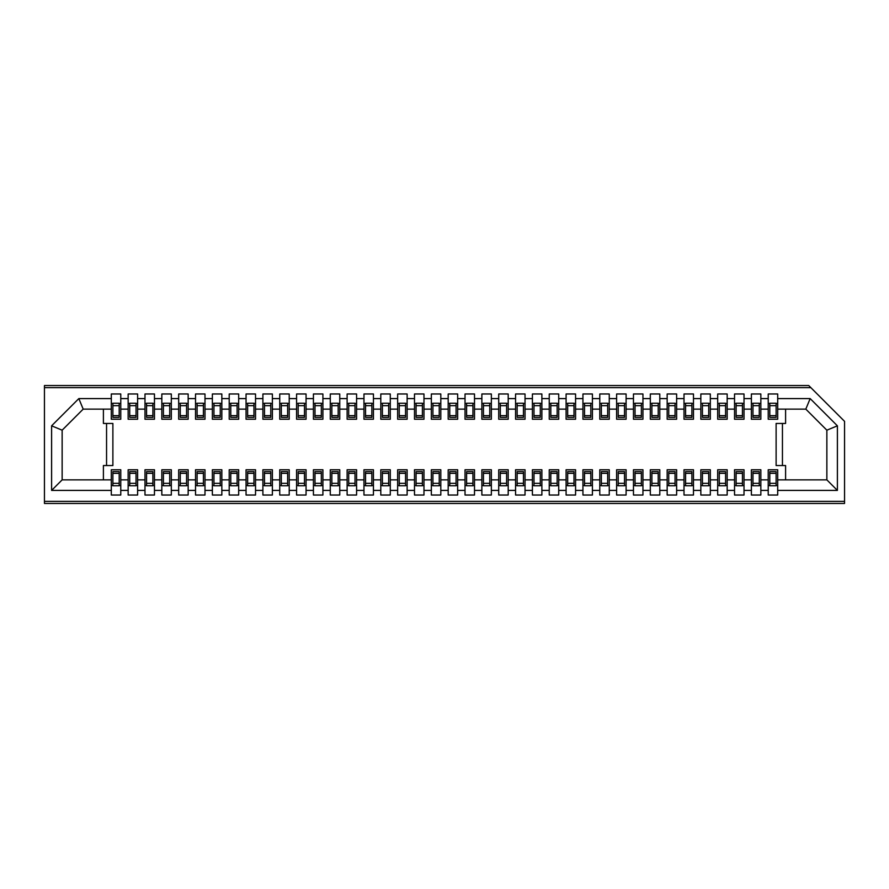 <?xml version="1.0" encoding="UTF-8"?>
<svg xmlns="http://www.w3.org/2000/svg" width="889" height="889" viewBox="0 0 889 889"><rect width="100%" height="100%" fill="white"/><g stroke="black" fill="none" stroke-linecap="round" stroke-linejoin="round"><path stroke-width="1.33" d="M44.45 385.548L44.45 503.452L844.55 503.452L844.55 421.342L808.757 385.548L44.45 385.548M769.807 415.652L776.119 415.652L776.119 417.386L769.807 417.386L769.807 403.25L776.119 403.25L776.119 405.673L769.807 405.673M769.807 473.348L769.807 471.615L776.119 471.615L776.119 483.327L769.807 483.327L769.807 473.348L776.119 473.348M776.119 483.327L776.119 485.75L769.807 485.75L769.807 483.327M776.119 415.652L776.119 405.673M769.807 403.439L768.229 403.439M777.697 403.439L776.119 403.439M776.119 485.561L777.697 485.561M768.229 485.561L769.807 485.561M777.697 409.129L777.697 393.971L768.229 393.971L768.229 419.23L777.697 419.23L777.697 409.129L805.812 409.129L810.168 398.594L837.394 425.82L837.394 490.406L777.697 490.406L777.697 469.77L768.229 469.77L768.229 479.871L760.851 479.871L760.851 469.77L751.383 469.77L751.383 479.871L744.015 479.871L744.015 469.77L734.536 469.77L734.536 479.871L727.169 479.871L727.169 469.77L717.69 469.77L717.69 479.871L710.322 479.871L710.322 469.77L700.843 469.77L700.843 479.871L693.476 479.871L693.476 469.77L684.008 469.77L684.008 479.871L676.629 479.871L676.629 469.77L667.161 469.77L667.161 479.871L659.794 479.871L659.794 469.77L650.315 469.77L650.315 479.871L642.947 479.871L642.947 469.77L633.468 469.77L633.468 479.871L626.1 479.871L626.1 469.77L616.622 469.77L616.622 479.871L609.254 479.871L609.254 469.77L599.786 469.77L599.786 479.871L592.418 479.871L592.418 469.77L582.94 469.77L582.94 479.871L575.572 479.871L575.572 469.77L566.093 469.77L566.093 479.871L558.725 479.871L558.725 469.77L549.246 469.77L549.246 479.871L541.879 479.871L541.879 469.77L532.411 469.77L532.411 479.871L525.032 479.871L525.032 469.77L515.564 469.77L515.564 479.871L508.197 479.871L508.197 469.77L498.718 469.77L498.718 479.871L491.35 479.871L491.35 469.77L481.871 469.77L481.871 479.871L474.504 479.871L474.504 469.77L465.025 469.77L465.025 479.871L457.657 479.871L457.657 469.77L448.189 469.77L448.189 479.871L440.811 479.871L440.811 469.77L431.343 469.77L431.343 479.871L423.975 479.871L423.975 469.77L414.496 469.77L414.496 479.871L407.129 479.871L407.129 469.77L397.65 469.77L397.65 479.871L390.282 479.871L390.282 469.77L380.803 469.77L380.803 479.871L373.436 479.871L373.436 469.77L363.968 469.77L363.968 479.871L356.589 479.871L356.589 469.77L347.121 469.77L347.121 479.871L339.754 479.871L339.754 469.77L330.275 469.77L330.275 479.871L322.907 479.871L322.907 469.77L313.428 469.77L313.428 479.871L306.06 479.871L306.06 469.77L296.582 469.77L296.582 479.871L289.214 479.871L289.214 469.77L279.746 469.77L279.746 479.871L272.378 479.871L272.378 469.77L262.9 469.77L262.9 479.871L255.532 479.871L255.532 469.77L246.053 469.77L246.053 479.871L238.685 479.871L238.685 469.77L229.206 469.77L229.206 479.871L221.839 479.871L221.839 469.77L212.371 469.77L212.371 479.871L204.992 479.871L204.992 469.77L195.524 469.77L195.524 479.871L188.157 479.871L188.157 469.77L178.678 469.77L178.678 479.871L171.31 479.871L171.31 469.77L161.831 469.77L161.831 479.871L154.464 479.871L154.464 469.77L144.985 469.77L144.985 479.871L137.617 479.871L137.617 469.77L128.149 469.77L128.149 479.871L120.771 479.871L120.771 469.77L111.303 469.77L111.303 479.871L62.141 479.871L51.606 490.406L51.606 425.82L78.832 398.594L111.303 398.594L111.303 419.23L120.771 419.23L120.771 409.129L128.149 409.129L128.149 419.23L137.617 419.23L137.617 409.129L144.985 409.129L144.985 419.23L154.464 419.23L154.464 409.129L161.831 409.129L161.831 419.23L171.31 419.23L171.31 409.129L178.678 409.129L178.678 419.23L188.157 419.23L188.157 409.129L195.524 409.129L195.524 419.23L204.992 419.23L204.992 409.129L212.371 409.129L212.371 419.23L221.839 419.23L221.839 409.129L229.206 409.129L229.206 419.23L238.685 419.23L238.685 409.129L246.053 409.129L246.053 419.23L255.532 419.23L255.532 409.129L262.9 409.129L262.9 419.23L272.378 419.23L272.378 409.129L279.746 409.129L279.746 419.23L289.214 419.23L289.214 409.129L296.582 409.129L296.582 419.23L306.06 419.23L306.06 409.129L313.428 409.129L313.428 419.23L322.907 419.23L322.907 409.129L330.275 409.129L330.275 419.23L339.754 419.23L339.754 409.129L347.121 409.129L347.121 419.23L356.589 419.23L356.589 409.129L363.968 409.129L363.968 419.23L373.436 419.23L373.436 409.129L380.803 409.129L380.803 419.23L390.282 419.23L390.282 409.129L397.65 409.129L397.65 419.23L407.129 419.23L407.129 409.129L414.496 409.129L414.496 419.23L423.975 419.23L423.975 409.129L431.343 409.129L431.343 419.23L440.811 419.23L440.811 409.129L448.189 409.129L448.189 419.23L457.657 419.23L457.657 409.129L465.025 409.129L465.025 419.23L474.504 419.23L474.504 409.129L481.871 409.129L481.871 419.23L491.35 419.23L491.35 409.129L498.718 409.129L498.718 419.23L508.197 419.23L508.197 409.129L515.564 409.129L515.564 419.23L525.032 419.23L525.032 409.129L532.411 409.129L532.411 419.23L541.879 419.23L541.879 409.129L549.246 409.129L549.246 419.23L558.725 419.23L558.725 409.129L566.093 409.129L566.093 419.23L575.572 419.23L575.572 409.129L582.94 409.129L582.94 419.23L592.418 419.23L592.418 409.129L599.786 409.129L599.786 419.23L609.254 419.23L609.254 409.129L616.622 409.129L616.622 419.23L626.1 419.23L626.1 409.129L633.468 409.129L633.468 419.23L642.947 419.23L642.947 409.129L650.315 409.129L650.315 419.23L659.794 419.23L659.794 409.129L667.161 409.129L667.161 419.23L676.629 419.23L676.629 409.129L684.008 409.129L684.008 419.23L693.476 419.23L693.476 409.129L700.843 409.129L700.843 419.23L710.322 419.23L710.322 409.129L717.69 409.129L717.69 419.23L727.169 419.23L727.169 409.129L734.536 409.129L734.536 419.23L744.015 419.23L744.015 409.129L751.383 409.129L751.383 419.23L760.851 419.23L760.851 409.129L768.229 409.129M768.229 479.871L768.229 495.029L777.697 495.029L777.697 490.406M785.598 409.129L785.598 423.442L776.119 423.442L776.119 465.558L785.598 465.558L785.598 479.871M103.402 479.871L103.402 465.558L112.881 465.558L112.881 423.442L103.402 423.442L103.402 409.129M78.832 398.594L83.188 409.129L111.303 409.129M120.771 409.129L120.771 393.971L111.303 393.971L111.303 398.594M111.303 479.871L111.303 495.029L120.771 495.029L120.771 479.871M805.812 409.129L826.859 430.187L826.859 479.871L777.697 479.871M111.303 490.406L51.606 490.406M120.771 490.406L128.149 490.406L128.149 479.871M137.617 479.871L137.617 490.406L144.985 490.406L144.985 479.871M154.464 479.871L154.464 490.406L161.831 490.406L161.831 479.871M171.31 479.871L171.31 490.406L178.678 490.406L178.678 479.871M188.157 479.871L188.157 490.406L195.524 490.406L195.524 479.871M204.992 479.871L204.992 490.406L212.371 490.406L212.371 479.871M221.839 479.871L221.839 490.406L229.206 490.406L229.206 479.871M238.685 479.871L238.685 490.406L246.053 490.406L246.053 479.871M255.532 479.871L255.532 490.406L262.9 490.406L262.9 479.871M272.378 479.871L272.378 490.406L279.746 490.406L279.746 479.871M289.214 479.871L289.214 490.406L296.582 490.406L296.582 479.871M306.06 479.871L306.06 490.406L313.428 490.406L313.428 479.871M322.907 479.871L322.907 490.406L330.275 490.406L330.275 479.871M339.754 479.871L339.754 490.406L347.121 490.406L347.121 479.871M356.589 479.871L356.589 490.406L363.968 490.406L363.968 479.871M373.436 479.871L373.436 490.406L380.803 490.406L380.803 479.871M390.282 479.871L390.282 490.406L397.65 490.406L397.65 479.871M407.129 479.871L407.129 490.406L414.496 490.406L414.496 479.871M423.975 479.871L423.975 490.406L431.343 490.406L431.343 479.871M440.811 479.871L440.811 490.406L448.189 490.406L448.189 479.871M457.657 479.871L457.657 490.406L465.025 490.406L465.025 479.871M474.504 479.871L474.504 490.406L481.871 490.406L481.871 479.871M491.35 479.871L491.35 490.406L498.718 490.406L498.718 479.871M508.197 479.871L508.197 490.406L515.564 490.406L515.564 479.871M525.032 479.871L525.032 490.406L532.411 490.406L532.411 479.871M541.879 479.871L541.879 490.406L549.246 490.406L549.246 479.871M558.725 479.871L558.725 490.406L566.093 490.406L566.093 479.871M575.572 479.871L575.572 490.406L582.94 490.406L582.94 479.871M592.418 479.871L592.418 490.406L599.786 490.406L599.786 479.871M609.254 479.871L609.254 490.406L616.622 490.406L616.622 479.871M626.1 479.871L626.1 490.406L633.468 490.406L633.468 479.871M642.947 479.871L642.947 490.406L650.315 490.406L650.315 479.871M659.794 479.871L659.794 490.406L667.161 490.406L667.161 479.871M676.629 479.871L676.629 490.406L684.008 490.406L684.008 479.871M693.476 479.871L693.476 490.406L700.843 490.406L700.843 479.871M710.322 479.871L710.322 490.406L717.69 490.406L717.69 479.871M727.169 479.871L727.169 490.406L734.536 490.406L734.536 479.871M744.015 479.871L744.015 490.406L751.383 490.406L751.383 479.871M768.229 490.406L760.851 490.406L760.851 479.871M826.859 479.871L837.394 490.406M44.45 501.352L844.55 501.352M44.45 387.648L810.857 387.648M120.771 398.594L128.149 398.594L128.149 393.971L137.617 393.971L137.617 398.594L144.985 398.594L144.985 393.971L154.464 393.971L154.464 398.594L161.831 398.594L161.831 393.971L171.31 393.971L171.31 398.594L178.678 398.594L178.678 393.971L188.157 393.971L188.157 398.594L195.524 398.594L195.524 393.971L204.992 393.971L204.992 398.594L212.371 398.594L212.371 393.971L221.839 393.971L221.839 398.594L229.206 398.594L229.206 393.971L238.685 393.971L238.685 398.594L246.053 398.594L246.053 393.971L255.532 393.971L255.532 398.594L262.9 398.594L262.9 393.971L272.378 393.971L272.378 398.594L279.746 398.594L279.746 393.971L289.214 393.971L289.214 398.594L296.582 398.594L296.582 393.971L306.06 393.971L306.06 398.594L313.428 398.594L313.428 393.971L322.907 393.971L322.907 398.594L330.275 398.594L330.275 393.971L339.754 393.971L339.754 398.594L347.121 398.594L347.121 393.971L356.589 393.971L356.589 398.594L363.968 398.594L363.968 393.971L373.436 393.971L373.436 398.594L380.803 398.594L380.803 393.971L390.282 393.971L390.282 398.594L397.65 398.594L397.65 393.971L407.129 393.971L407.129 398.594L414.496 398.594L414.496 393.971L423.975 393.971L423.975 398.594L431.343 398.594L431.343 393.971L440.811 393.971L440.811 398.594L448.189 398.594L448.189 393.971L457.657 393.971L457.657 398.594L465.025 398.594L465.025 393.971L474.504 393.971L474.504 398.594L481.871 398.594L481.871 393.971L491.35 393.971L491.35 398.594L498.718 398.594L498.718 393.971L508.197 393.971L508.197 398.594L515.564 398.594L515.564 393.971L525.032 393.971L525.032 398.594L532.411 398.594L532.411 393.971L541.879 393.971L541.879 398.594L549.246 398.594L549.246 393.971L558.725 393.971L558.725 398.594L566.093 398.594L566.093 393.971L575.572 393.971L575.572 398.594L582.94 398.594L582.94 393.971L592.418 393.971L592.418 398.594L599.786 398.594L599.786 393.971L609.254 393.971L609.254 398.594L616.622 398.594L616.622 393.971L626.1 393.971L626.1 398.594L633.468 398.594L633.468 393.971L642.947 393.971L642.947 398.594L650.315 398.594L650.315 393.971L659.794 393.971L659.794 398.594L667.161 398.594L667.161 393.971L676.629 393.971L676.629 398.594L684.008 398.594L684.008 393.971L693.476 393.971L693.476 398.594L700.843 398.594L700.843 393.971L710.322 393.971L710.322 398.594L717.69 398.594L717.69 393.971L727.169 393.971L727.169 398.594L734.536 398.594L734.536 393.971L744.015 393.971L744.015 398.594L751.383 398.594L751.383 393.971L760.851 393.971L760.851 398.594L768.229 398.594M128.149 490.406L128.149 495.029L137.617 495.029L137.617 490.406M144.985 490.406L144.985 495.029L154.464 495.029L154.464 490.406M161.831 490.406L161.831 495.029L171.31 495.029L171.31 490.406M178.678 490.406L178.678 495.029L188.157 495.029L188.157 490.406M195.524 490.406L195.524 495.029L204.992 495.029L204.992 490.406M212.371 490.406L212.371 495.029L221.839 495.029L221.839 490.406M229.206 490.406L229.206 495.029L238.685 495.029L238.685 490.406M246.053 490.406L246.053 495.029L255.532 495.029L255.532 490.406M262.9 490.406L262.9 495.029L272.378 495.029L272.378 490.406M279.746 490.406L279.746 495.029L289.214 495.029L289.214 490.406M296.582 490.406L296.582 495.029L306.06 495.029L306.06 490.406M313.428 490.406L313.428 495.029L322.907 495.029L322.907 490.406M330.275 490.406L330.275 495.029L339.754 495.029L339.754 490.406M347.121 490.406L347.121 495.029L356.589 495.029L356.589 490.406M363.968 490.406L363.968 495.029L373.436 495.029L373.436 490.406M380.803 490.406L380.803 495.029L390.282 495.029L390.282 490.406M397.65 490.406L397.65 495.029L407.129 495.029L407.129 490.406M414.496 490.406L414.496 495.029L423.975 495.029L423.975 490.406M431.343 490.406L431.343 495.029L440.811 495.029L440.811 490.406M448.189 490.406L448.189 495.029L457.657 495.029L457.657 490.406M465.025 490.406L465.025 495.029L474.504 495.029L474.504 490.406M481.871 490.406L481.871 495.029L491.35 495.029L491.35 490.406M498.718 490.406L498.718 495.029L508.197 495.029L508.197 490.406M515.564 490.406L515.564 495.029L525.032 495.029L525.032 490.406M532.411 490.406L532.411 495.029L541.879 495.029L541.879 490.406M549.246 490.406L549.246 495.029L558.725 495.029L558.725 490.406M566.093 490.406L566.093 495.029L575.572 495.029L575.572 490.406M582.94 490.406L582.94 495.029L592.418 495.029L592.418 490.406M599.786 490.406L599.786 495.029L609.254 495.029L609.254 490.406M616.622 490.406L616.622 495.029L626.1 495.029L626.1 490.406M633.468 490.406L633.468 495.029L642.947 495.029L642.947 490.406M650.315 490.406L650.315 495.029L659.794 495.029L659.794 490.406M667.161 490.406L667.161 495.029L676.629 495.029L676.629 490.406M684.008 490.406L684.008 495.029L693.476 495.029L693.476 490.406M700.843 490.406L700.843 495.029L710.322 495.029L710.322 490.406M717.69 490.406L717.69 495.029L727.169 495.029L727.169 490.406M734.536 490.406L734.536 495.029L744.015 495.029L744.015 490.406M751.383 490.406L751.383 495.029L760.851 495.029L760.851 490.406M777.697 398.594L810.168 398.594M752.961 415.652L759.273 415.652L759.273 417.386L752.961 417.386L752.961 403.25L759.273 403.25L759.273 405.673L752.961 405.673M752.961 473.348L752.961 471.615L759.273 471.615L759.273 483.327L752.961 483.327L752.961 473.348L759.273 473.348M759.273 483.327L759.273 485.75L752.961 485.75L752.961 483.327M759.273 415.652L759.273 405.673M752.961 403.439L751.383 403.439M760.851 403.439L759.273 403.439M759.273 485.561L760.851 485.561M751.383 485.561L752.961 485.561M760.851 398.594L760.851 409.129M751.383 409.129L751.383 398.594M128.149 409.129L128.149 398.594M144.985 409.129L144.985 398.594M137.617 398.594L137.617 409.129M161.831 409.129L161.831 398.594M154.464 398.594L154.464 409.129M178.678 409.129L178.678 398.594M171.31 398.594L171.31 409.129M195.524 409.129L195.524 398.594M188.157 398.594L188.157 409.129M212.371 409.129L212.371 398.594M204.992 398.594L204.992 409.129M229.206 409.129L229.206 398.594M221.839 398.594L221.839 409.129M246.053 409.129L246.053 398.594M238.685 398.594L238.685 409.129M262.9 409.129L262.9 398.594M255.532 398.594L255.532 409.129M279.746 409.129L279.746 398.594M272.378 398.594L272.378 409.129M296.582 409.129L296.582 398.594M289.214 398.594L289.214 409.129M313.428 409.129L313.428 398.594M306.06 398.594L306.06 409.129M330.275 409.129L330.275 398.594M322.907 398.594L322.907 409.129M347.121 409.129L347.121 398.594M339.754 398.594L339.754 409.129M363.968 409.129L363.968 398.594M356.589 398.594L356.589 409.129M380.803 409.129L380.803 398.594M373.436 398.594L373.436 409.129M397.65 409.129L397.65 398.594M390.282 398.594L390.282 409.129M414.496 409.129L414.496 398.594M407.129 398.594L407.129 409.129M431.343 409.129L431.343 398.594M423.975 398.594L423.975 409.129M448.189 409.129L448.189 398.594M440.811 398.594L440.811 409.129M465.025 409.129L465.025 398.594M457.657 398.594L457.657 409.129M481.871 409.129L481.871 398.594M474.504 398.594L474.504 409.129M498.718 409.129L498.718 398.594M491.35 398.594L491.35 409.129M515.564 409.129L515.564 398.594M508.197 398.594L508.197 409.129M532.411 409.129L532.411 398.594M525.032 398.594L525.032 409.129M549.246 409.129L549.246 398.594M541.879 398.594L541.879 409.129M566.093 409.129L566.093 398.594M558.725 398.594L558.725 409.129M582.94 409.129L582.94 398.594M575.572 398.594L575.572 409.129M599.786 409.129L599.786 398.594M592.418 398.594L592.418 409.129M616.622 409.129L616.622 398.594M609.254 398.594L609.254 409.129M633.468 409.129L633.468 398.594M626.1 398.594L626.1 409.129M650.315 409.129L650.315 398.594M642.947 398.594L642.947 409.129M667.161 409.129L667.161 398.594M659.794 398.594L659.794 409.129M684.008 409.129L684.008 398.594M676.629 398.594L676.629 409.129M700.843 409.129L700.843 398.594M693.476 398.594L693.476 409.129M717.69 409.129L717.69 398.594M710.322 398.594L710.322 409.129M734.536 409.129L734.536 398.594M727.169 398.594L727.169 409.129M744.015 398.594L744.015 409.129M83.188 409.129L62.141 430.187L51.606 425.82M106.558 423.442L106.558 465.558M62.141 479.871L62.141 430.187M826.859 430.187L837.394 425.82M782.442 465.558L782.442 423.442M129.727 403.439L128.149 403.439M137.617 403.439L136.039 403.439M136.039 485.561L137.617 485.561M128.149 485.561L129.727 485.561M129.727 415.652L136.039 415.652L136.039 417.386L129.727 417.386L129.727 403.25L136.039 403.25L136.039 405.673L129.727 405.673M136.039 415.652L136.039 405.673M136.039 471.615L136.039 483.327L129.727 483.327L129.727 471.615L136.039 471.615M129.727 483.327L129.727 485.75L136.039 485.75L136.039 483.327M146.563 403.439L144.985 403.439M154.464 403.439L152.886 403.439M152.886 485.561L154.464 485.561M144.985 485.561L146.563 485.561M146.563 415.652L152.886 415.652L152.886 417.386L146.563 417.386L146.563 403.25L152.886 403.25L152.886 405.673L146.563 405.673M152.886 415.652L152.886 405.673M152.886 471.615L152.886 483.327L146.563 483.327L146.563 471.615L152.886 471.615M146.563 483.327L146.563 485.75L152.886 485.75L152.886 483.327M163.409 403.439L161.831 403.439M171.31 403.439L169.732 403.439M169.732 485.561L171.31 485.561M161.831 485.561L163.409 485.561M163.409 415.652L169.732 415.652L169.732 417.386L163.409 417.386L163.409 403.25L169.732 403.25L169.732 405.673L163.409 405.673M169.732 415.652L169.732 405.673M169.732 471.615L169.732 483.327L163.409 483.327L163.409 471.615L169.732 471.615M163.409 483.327L163.409 485.75L169.732 485.75L169.732 483.327M180.256 403.439L178.678 403.439M188.157 403.439L186.568 403.439M186.568 485.561L188.157 485.561M178.678 485.561L180.256 485.561M180.256 415.652L186.568 415.652L186.568 417.386L180.256 417.386L180.256 403.25L186.568 403.25L186.568 405.673L180.256 405.673M186.568 415.652L186.568 405.673M186.568 471.615L186.568 483.327L180.256 483.327L180.256 471.615L186.568 471.615M180.256 483.327L180.256 485.75L186.568 485.75L186.568 483.327M197.102 403.439L195.524 403.439M204.992 403.439L203.414 403.439M203.414 485.561L204.992 485.561M195.524 485.561L197.102 485.561M197.102 415.652L203.414 415.652L203.414 417.386L197.102 417.386L197.102 403.25L203.414 403.25L203.414 405.673L197.102 405.673M203.414 415.652L203.414 405.673M203.414 471.615L203.414 483.327L197.102 483.327L197.102 471.615L203.414 471.615M197.102 483.327L197.102 485.75L203.414 485.75L203.414 483.327M213.949 403.439L212.371 403.439M221.839 403.439L220.261 403.439M220.261 485.561L221.839 485.561M212.371 485.561L213.949 485.561M213.949 415.652L220.261 415.652L220.261 417.386L213.949 417.386L213.949 403.25L220.261 403.25L220.261 405.673L213.949 405.673M220.261 415.652L220.261 405.673M220.261 471.615L220.261 483.327L213.949 483.327L213.949 471.615L220.261 471.615M213.949 483.327L213.949 485.75L220.261 485.75L220.261 483.327M230.784 403.439L229.206 403.439M238.685 403.439L237.107 403.439M237.107 485.561L238.685 485.561M229.206 485.561L230.784 485.561M230.784 415.652L237.107 415.652L237.107 417.386L230.784 417.386L230.784 403.25L237.107 403.25L237.107 405.673L230.784 405.673M237.107 415.652L237.107 405.673M237.107 471.615L237.107 483.327L230.784 483.327L230.784 471.615L237.107 471.615M230.784 483.327L230.784 485.75L237.107 485.75L237.107 483.327M247.631 403.439L246.053 403.439M255.532 403.439L253.954 403.439M253.954 485.561L255.532 485.561M246.053 485.561L247.631 485.561M247.631 415.652L253.954 415.652L253.954 417.386L247.631 417.386L247.631 403.25L253.954 403.25L253.954 405.673L247.631 405.673M253.954 415.652L253.954 405.673M253.954 471.615L253.954 483.327L247.631 483.327L247.631 471.615L253.954 471.615M247.631 483.327L247.631 485.75L253.954 485.75L253.954 483.327M264.478 403.439L262.9 403.439M272.378 403.439L270.789 403.439M270.789 485.561L272.378 485.561M262.9 485.561L264.478 485.561M264.478 415.652L270.789 415.652L270.789 417.386L264.478 417.386L264.478 403.25L270.789 403.25L270.789 405.673L264.478 405.673M270.789 415.652L270.789 405.673M270.789 471.615L270.789 483.327L264.478 483.327L264.478 471.615L270.789 471.615M264.478 483.327L264.478 485.75L270.789 485.75L270.789 483.327M281.324 403.439L279.746 403.439M289.214 403.439L287.636 403.439M287.636 485.561L289.214 485.561M279.746 485.561L281.324 485.561M281.324 415.652L287.636 415.652L287.636 417.386L281.324 417.386L281.324 403.25L287.636 403.25L287.636 405.673L281.324 405.673M287.636 415.652L287.636 405.673M287.636 471.615L287.636 483.327L281.324 483.327L281.324 471.615L287.636 471.615M281.324 483.327L281.324 485.75L287.636 485.75L287.636 483.327M298.171 403.439L296.582 403.439M306.06 403.439L304.483 403.439M304.483 485.561L306.06 485.561M296.582 485.561L298.171 485.561M298.171 415.652L304.483 415.652L304.483 417.386L298.171 417.386L298.171 403.25L304.483 403.25L304.483 405.673L298.171 405.673M304.483 415.652L304.483 405.673M304.483 471.615L304.483 483.327L298.171 483.327L298.171 471.615L304.483 471.615M298.171 483.327L298.171 485.75L304.483 485.75L304.483 483.327M315.006 403.439L313.428 403.439M322.907 403.439L321.329 403.439M321.329 485.561L322.907 485.561M313.428 485.561L315.006 485.561M315.006 415.652L321.329 415.652L321.329 417.386L315.006 417.386L315.006 403.25L321.329 403.25L321.329 405.673L315.006 405.673M321.329 415.652L321.329 405.673M321.329 471.615L321.329 483.327L315.006 483.327L315.006 471.615L321.329 471.615M315.006 483.327L315.006 485.75L321.329 485.75L321.329 483.327M331.853 403.439L330.275 403.439M339.754 403.439L338.176 403.439M338.176 485.561L339.754 485.561M330.275 485.561L331.853 485.561M331.853 415.652L338.176 415.652L338.176 417.386L331.853 417.386L331.853 403.25L338.176 403.25L338.176 405.673L331.853 405.673M338.176 415.652L338.176 405.673M338.176 471.615L338.176 483.327L331.853 483.327L331.853 471.615L338.176 471.615M331.853 483.327L331.853 485.75L338.176 485.75L338.176 483.327M348.699 403.439L347.121 403.439M356.589 403.439L355.011 403.439M355.011 485.561L356.589 485.561M347.121 485.561L348.699 485.561M348.699 415.652L355.011 415.652L355.011 417.386L348.699 417.386L348.699 403.25L355.011 403.25L355.011 405.673L348.699 405.673M355.011 415.652L355.011 405.673M355.011 471.615L355.011 483.327L348.699 483.327L348.699 471.615L355.011 471.615M348.699 483.327L348.699 485.75L355.011 485.75L355.011 483.327M365.546 403.439L363.968 403.439M373.436 403.439L371.858 403.439M371.858 485.561L373.436 485.561M363.968 485.561L365.546 485.561M365.546 415.652L371.858 415.652L371.858 417.386L365.546 417.386L365.546 403.25L371.858 403.25L371.858 405.673L365.546 405.673M371.858 415.652L371.858 405.673M371.858 471.615L371.858 483.327L365.546 483.327L365.546 471.615L371.858 471.615M365.546 483.327L365.546 485.75L371.858 485.75L371.858 483.327M382.392 403.439L380.803 403.439M390.282 403.439L388.704 403.439M388.704 485.561L390.282 485.561M380.803 485.561L382.392 485.561M382.392 415.652L388.704 415.652L388.704 417.386L382.392 417.386L382.392 403.25L388.704 403.25L388.704 405.673L382.392 405.673M388.704 415.652L388.704 405.673M388.704 471.615L388.704 483.327L382.392 483.327L382.392 471.615L388.704 471.615M382.392 483.327L382.392 485.75L388.704 485.75L388.704 483.327M399.228 403.439L397.65 403.439M407.129 403.439L405.551 403.439M405.551 485.561L407.129 485.561M397.65 485.561L399.228 485.561M399.228 415.652L405.551 415.652L405.551 417.386L399.228 417.386L399.228 403.25L405.551 403.25L405.551 405.673L399.228 405.673M405.551 415.652L405.551 405.673M405.551 471.615L405.551 483.327L399.228 483.327L399.228 471.615L405.551 471.615M399.228 483.327L399.228 485.75L405.551 485.75L405.551 483.327M416.074 403.439L414.496 403.439M423.975 403.439L422.397 403.439M422.397 485.561L423.975 485.561M414.496 485.561L416.074 485.561M416.074 415.652L422.397 415.652L422.397 417.386L416.074 417.386L416.074 403.25L422.397 403.25L422.397 405.673L416.074 405.673M422.397 415.652L422.397 405.673M422.397 471.615L422.397 483.327L416.074 483.327L416.074 471.615L422.397 471.615M416.074 483.327L416.074 485.75L422.397 485.75L422.397 483.327M432.921 403.439L431.343 403.439M440.811 403.439L439.233 403.439M439.233 485.561L440.811 485.561M431.343 485.561L432.921 485.561M432.921 415.652L439.233 415.652L439.233 417.386L432.921 417.386L432.921 403.25L439.233 403.25L439.233 405.673L432.921 405.673M439.233 415.652L439.233 405.673M439.233 471.615L439.233 483.327L432.921 483.327L432.921 471.615L439.233 471.615M432.921 483.327L432.921 485.75L439.233 485.75L439.233 483.327M449.767 403.439L448.189 403.439M457.657 403.439L456.079 403.439M456.079 485.561L457.657 485.561M448.189 485.561L449.767 485.561M449.767 415.652L456.079 415.652L456.079 417.386L449.767 417.386L449.767 403.25L456.079 403.25L456.079 405.673L449.767 405.673M456.079 415.652L456.079 405.673M456.079 471.615L456.079 483.327L449.767 483.327L449.767 471.615L456.079 471.615M449.767 483.327L449.767 485.75L456.079 485.75L456.079 483.327M466.603 403.439L465.025 403.439M474.504 403.439L472.926 403.439M472.926 485.561L474.504 485.561M465.025 485.561L466.603 485.561M466.603 415.652L472.926 415.652L472.926 417.386L466.603 417.386L466.603 403.25L472.926 403.25L472.926 405.673L466.603 405.673M472.926 415.652L472.926 405.673M472.926 471.615L472.926 483.327L466.603 483.327L466.603 471.615L472.926 471.615M466.603 483.327L466.603 485.75L472.926 485.75L472.926 483.327M483.449 403.439L481.871 403.439M491.35 403.439L489.772 403.439M489.772 485.561L491.35 485.561M481.871 485.561L483.449 485.561M483.449 415.652L489.772 415.652L489.772 417.386L483.449 417.386L483.449 403.25L489.772 403.25L489.772 405.673L483.449 405.673M489.772 415.652L489.772 405.673M489.772 471.615L489.772 483.327L483.449 483.327L483.449 471.615L489.772 471.615M483.449 483.327L483.449 485.75L489.772 485.75L489.772 483.327M500.296 403.439L498.718 403.439M508.197 403.439L506.608 403.439M506.608 485.561L508.197 485.561M498.718 485.561L500.296 485.561M500.296 415.652L506.608 415.652L506.608 417.386L500.296 417.386L500.296 403.25L506.608 403.25L506.608 405.673L500.296 405.673M506.608 415.652L506.608 405.673M506.608 471.615L506.608 483.327L500.296 483.327L500.296 471.615L506.608 471.615M500.296 483.327L500.296 485.75L506.608 485.75L506.608 483.327M517.142 403.439L515.564 403.439M525.032 403.439L523.454 403.439M523.454 485.561L525.032 485.561M515.564 485.561L517.142 485.561M517.142 415.652L523.454 415.652L523.454 417.386L517.142 417.386L517.142 403.25L523.454 403.25L523.454 405.673L517.142 405.673M523.454 415.652L523.454 405.673M523.454 471.615L523.454 483.327L517.142 483.327L517.142 471.615L523.454 471.615M517.142 483.327L517.142 485.75L523.454 485.75L523.454 483.327M533.989 403.439L532.411 403.439M541.879 403.439L540.301 403.439M540.301 485.561L541.879 485.561M532.411 485.561L533.989 485.561M533.989 415.652L540.301 415.652L540.301 417.386L533.989 417.386L533.989 403.25L540.301 403.25L540.301 405.673L533.989 405.673M540.301 415.652L540.301 405.673M540.301 471.615L540.301 483.327L533.989 483.327L533.989 471.615L540.301 471.615M533.989 483.327L533.989 485.75L540.301 485.75L540.301 483.327M550.824 403.439L549.246 403.439M558.725 403.439L557.147 403.439M557.147 485.561L558.725 485.561M549.246 485.561L550.824 485.561M550.824 415.652L557.147 415.652L557.147 417.386L550.824 417.386L550.824 403.25L557.147 403.25L557.147 405.673L550.824 405.673M557.147 415.652L557.147 405.673M557.147 471.615L557.147 483.327L550.824 483.327L550.824 471.615L557.147 471.615M550.824 483.327L550.824 485.75L557.147 485.75L557.147 483.327M567.671 403.439L566.093 403.439M575.572 403.439L573.994 403.439M573.994 485.561L575.572 485.561M566.093 485.561L567.671 485.561M567.671 415.652L573.994 415.652L573.994 417.386L567.671 417.386L567.671 403.25L573.994 403.25L573.994 405.673L567.671 405.673M573.994 415.652L573.994 405.673M573.994 471.615L573.994 483.327L567.671 483.327L567.671 471.615L573.994 471.615M567.671 483.327L567.671 485.75L573.994 485.75L573.994 483.327M584.518 403.439L582.94 403.439M592.418 403.439L590.829 403.439M590.829 485.561L592.418 485.561M582.94 485.561L584.518 485.561M584.518 415.652L590.829 415.652L590.829 417.386L584.518 417.386L584.518 403.25L590.829 403.25L590.829 405.673L584.518 405.673M590.829 415.652L590.829 405.673M590.829 471.615L590.829 483.327L584.518 483.327L584.518 471.615L590.829 471.615M584.518 483.327L584.518 485.75L590.829 485.75L590.829 483.327M601.364 403.439L599.786 403.439M609.254 403.439L607.676 403.439M607.676 485.561L609.254 485.561M599.786 485.561L601.364 485.561M601.364 415.652L607.676 415.652L607.676 417.386L601.364 417.386L601.364 403.25L607.676 403.25L607.676 405.673L601.364 405.673M607.676 415.652L607.676 405.673M607.676 471.615L607.676 483.327L601.364 483.327L601.364 471.615L607.676 471.615M601.364 483.327L601.364 485.75L607.676 485.75L607.676 483.327M618.211 403.439L616.622 403.439M626.1 403.439L624.523 403.439M624.523 485.561L626.1 485.561M616.622 485.561L618.211 485.561M618.211 415.652L624.523 415.652L624.523 417.386L618.211 417.386L618.211 403.25L624.523 403.25L624.523 405.673L618.211 405.673M624.523 415.652L624.523 405.673M624.523 471.615L624.523 483.327L618.211 483.327L618.211 471.615L624.523 471.615M618.211 483.327L618.211 485.75L624.523 485.75L624.523 483.327M635.046 403.439L633.468 403.439M642.947 403.439L641.369 403.439M641.369 485.561L642.947 485.561M633.468 485.561L635.046 485.561M635.046 415.652L641.369 415.652L641.369 417.386L635.046 417.386L635.046 403.25L641.369 403.25L641.369 405.673L635.046 405.673M641.369 415.652L641.369 405.673M641.369 471.615L641.369 483.327L635.046 483.327L635.046 471.615L641.369 471.615M635.046 483.327L635.046 485.75L641.369 485.75L641.369 483.327M651.893 403.439L650.315 403.439M659.794 403.439L658.216 403.439M658.216 485.561L659.794 485.561M650.315 485.561L651.893 485.561M651.893 415.652L658.216 415.652L658.216 417.386L651.893 417.386L651.893 403.25L658.216 403.25L658.216 405.673L651.893 405.673M658.216 415.652L658.216 405.673M658.216 471.615L658.216 483.327L651.893 483.327L651.893 471.615L658.216 471.615M651.893 483.327L651.893 485.75L658.216 485.75L658.216 483.327M668.739 403.439L667.161 403.439M676.629 403.439L675.051 403.439M675.051 485.561L676.629 485.561M667.161 485.561L668.739 485.561M668.739 415.652L675.051 415.652L675.051 417.386L668.739 417.386L668.739 403.25L675.051 403.25L675.051 405.673L668.739 405.673M675.051 415.652L675.051 405.673M675.051 471.615L675.051 483.327L668.739 483.327L668.739 471.615L675.051 471.615M668.739 483.327L668.739 485.75L675.051 485.75L675.051 483.327M685.586 403.439L684.008 403.439M693.476 403.439L691.898 403.439M691.898 485.561L693.476 485.561M684.008 485.561L685.586 485.561M685.586 415.652L691.898 415.652L691.898 417.386L685.586 417.386L685.586 403.25L691.898 403.25L691.898 405.673L685.586 405.673M691.898 415.652L691.898 405.673M691.898 471.615L691.898 483.327L685.586 483.327L685.586 471.615L691.898 471.615M685.586 483.327L685.586 485.75L691.898 485.75L691.898 483.327M702.432 403.439L700.843 403.439M710.322 403.439L708.744 403.439M708.744 485.561L710.322 485.561M700.843 485.561L702.432 485.561M702.432 415.652L708.744 415.652L708.744 417.386L702.432 417.386L702.432 403.25L708.744 403.25L708.744 405.673L702.432 405.673M708.744 415.652L708.744 405.673M708.744 471.615L708.744 483.327L702.432 483.327L702.432 471.615L708.744 471.615M702.432 483.327L702.432 485.75L708.744 485.75L708.744 483.327M719.268 403.439L717.69 403.439M727.169 403.439L725.591 403.439M725.591 485.561L727.169 485.561M717.69 485.561L719.268 485.561M719.268 415.652L725.591 415.652L725.591 417.386L719.268 417.386L719.268 403.25L725.591 403.25L725.591 405.673L719.268 405.673M725.591 415.652L725.591 405.673M725.591 471.615L725.591 483.327L719.268 483.327L719.268 471.615L725.591 471.615M719.268 483.327L719.268 485.75L725.591 485.75L725.591 483.327M736.114 403.439L734.536 403.439M744.015 403.439L742.437 403.439M742.437 485.561L744.015 485.561M734.536 485.561L736.114 485.561M736.114 415.652L742.437 415.652L742.437 417.386L736.114 417.386L736.114 403.25L742.437 403.25L742.437 405.673L736.114 405.673M742.437 415.652L742.437 405.673M742.437 471.615L742.437 483.327L736.114 483.327L736.114 471.615L742.437 471.615M736.114 483.327L736.114 485.75L742.437 485.75L742.437 483.327M112.881 415.652L119.193 415.652L119.193 417.386L112.881 417.386L112.881 403.25L119.193 403.25L119.193 405.673L112.881 405.673M112.881 473.348L112.881 471.615L119.193 471.615L119.193 483.327L112.881 483.327L112.881 473.348L119.193 473.348M119.193 483.327L119.193 485.75L112.881 485.75L112.881 483.327M119.193 415.652L119.193 405.673M120.771 403.439L119.193 403.439M112.881 403.439L111.303 403.439M111.303 485.561L112.881 485.561M119.193 485.561L120.771 485.561M129.727 473.348L136.039 473.348M146.563 473.348L152.886 473.348M163.409 473.348L169.732 473.348M180.256 473.348L186.568 473.348M197.102 473.348L203.414 473.348M213.949 473.348L220.261 473.348M230.784 473.348L237.107 473.348M247.631 473.348L253.954 473.348M264.478 473.348L270.789 473.348M281.324 473.348L287.636 473.348M298.171 473.348L304.483 473.348M315.006 473.348L321.329 473.348M331.853 473.348L338.176 473.348M348.699 473.348L355.011 473.348M365.546 473.348L371.858 473.348M382.392 473.348L388.704 473.348M399.228 473.348L405.551 473.348M416.074 473.348L422.397 473.348M432.921 473.348L439.233 473.348M449.767 473.348L456.079 473.348M466.603 473.348L472.926 473.348M483.449 473.348L489.772 473.348M500.296 473.348L506.608 473.348M517.142 473.348L523.454 473.348M533.989 473.348L540.301 473.348M550.824 473.348L557.147 473.348M567.671 473.348L573.994 473.348M584.518 473.348L590.829 473.348M601.364 473.348L607.676 473.348M618.211 473.348L624.523 473.348M635.046 473.348L641.369 473.348M651.893 473.348L658.216 473.348M668.739 473.348L675.051 473.348M685.586 473.348L691.898 473.348M702.432 473.348L708.744 473.348M719.268 473.348L725.591 473.348M736.114 473.348L742.437 473.348"/></g></svg>
